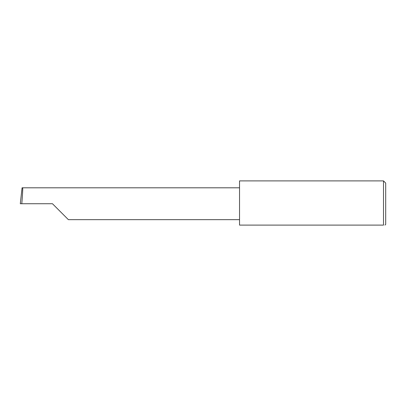 <?xml version="1.0" encoding="UTF-8"?>
<svg xmlns="http://www.w3.org/2000/svg" width="406" height="406" viewBox="0 0 406 406"><rect width="100%" height="100%" fill="white"/><g stroke="black" fill="none" stroke-linecap="round" stroke-linejoin="round"><path stroke-width="0.61" d="M52.455 203.731L68.381 219.656L52.455 203.731L68.381 219.656L52.455 203.731L21.782 203.731C22.492 195.854 22.954 187.095 22.619 187.805L22.071 187.805L20.3 203.731L21.782 203.731M383.508 180.893L239.54 180.893L239.54 225.107L383.508 225.107C385.436 225.107 385.436 225.107 383.508 225.107C385.436 225.107 385.436 225.107 383.508 225.107L383.508 180.893L385.7 183.086L385.7 224.376L384.969 225.107M239.54 187.805L22.619 187.805M68.381 219.656L239.54 219.656"/></g></svg>

